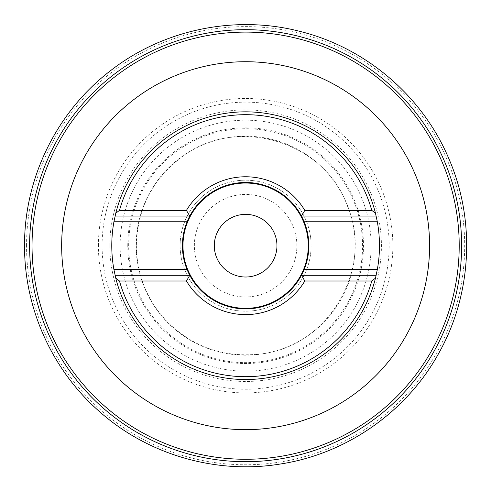 <?xml version="1.0" encoding="UTF-8"?>
<svg xmlns="http://www.w3.org/2000/svg" width="491" height="491" viewBox="0 0 491 491"><rect width="100%" height="100%" fill="white"/><g stroke="black" fill="none" stroke-linecap="round" stroke-linejoin="round"><path stroke-width="0.37" stroke-dasharray="2.46 1.84" d="M180.123 245.69A65.499 65.499 0 0 1 278.372 188.961A65.499 65.499 0 0 1 278.372 302.413A65.499 65.499 0 0 1 180.123 245.69A65.499 65.499 0 0 1 278.372 188.961A65.499 65.499 0 0 1 278.372 302.413A65.499 65.499 0 0 1 180.123 245.69M214.297 245.69A31.326 31.326 0 0 1 261.286 218.556A31.326 31.326 0 0 1 261.286 272.818A31.326 31.326 0 0 1 214.297 245.69M194.362 245.69A51.26 51.26 0 0 1 271.253 201.298A51.26 51.26 0 0 1 271.253 290.083A51.26 51.26 0 0 1 194.362 245.69A51.26 51.26 0 0 1 271.253 201.298A51.26 51.26 0 0 1 271.253 290.083A51.26 51.26 0 0 1 194.362 245.69M128.673 245.69A116.95 116.95 0 0 1 304.101 144.403A116.95 116.95 0 0 1 304.101 346.971A116.95 116.95 0 0 1 128.673 245.69M120.129 245.69A125.493 125.493 0 0 1 308.373 137.007A125.493 125.493 0 0 1 308.373 354.367A125.493 125.493 0 0 1 120.129 245.69M102.097 245.69A143.525 143.525 0 0 1 317.389 121.387A143.525 143.525 0 0 1 317.389 369.987A143.525 143.525 0 0 1 102.097 245.69M32.038 245.69A213.585 213.585 0 0 1 352.415 60.718A213.585 213.585 0 0 1 352.415 430.656A213.585 213.585 0 0 1 32.038 245.69M111.776 245.69A133.847 133.847 0 0 1 312.546 129.771A133.847 133.847 0 0 1 312.546 361.603A133.847 133.847 0 0 1 111.776 245.69M187.102 269.608A63.222 63.222 0 0 1 187.102 221.766M304.144 221.766A63.222 63.222 0 0 1 304.144 269.608M182.971 245.69A62.652 62.652 0 0 1 276.949 191.429A62.652 62.652 0 0 1 276.949 299.946A62.652 62.652 0 0 1 182.971 245.69M301.474 216.071L376.149 216.071M376.149 275.304L301.474 275.304M189.765 275.304L115.097 275.304M115.097 216.071L189.765 216.071M127.764 245.69A117.858 117.858 0 0 1 304.555 143.618A117.858 117.858 0 0 1 304.555 347.757A117.858 117.858 0 0 1 127.764 245.69M136.136 245.69A109.487 109.487 0 0 1 300.369 150.866A109.487 109.487 0 0 1 300.369 340.508A109.487 109.487 0 0 1 136.136 245.69M109.837 245.69A135.786 135.786 0 0 1 313.516 128.09A135.786 135.786 0 0 1 313.516 363.285A135.786 135.786 0 0 1 109.837 245.69M98.403 245.69A147.22 147.22 0 0 1 319.236 118.19A147.22 147.22 0 0 1 319.236 373.185A147.22 147.22 0 0 1 98.403 245.69M26.551 245.69A219.072 219.072 0 0 1 355.159 55.968A219.072 219.072 0 0 1 355.159 435.407A219.072 219.072 0 0 1 26.551 245.69M136.369 245.69C136.805 275.672 147.472 301.425 168.364 322.943C193.884 347.34 224.203 357.724 259.316 354.085C327.816 347.904 374.793 268.467 347.205 205.465C324.189 140.659 235.563 114.912 181.406 157.298C152.284 179.571 137.271 209.037 136.369 245.69"/><path stroke-width="0.74" d="M375.474 278.151A133.847 133.847 0 0 1 115.772 278.151L113.93 269.608A133.847 133.847 0 0 1 113.93 221.766L115.772 213.223A133.847 133.847 0 0 1 375.474 213.223L377.315 221.766A133.847 133.847 0 0 1 377.315 269.608L375.474 278.151L371.773 280.999A130.999 130.999 0 0 1 119.473 280.999L115.772 278.151M371.773 280.999L304.807 280.999A68.918 68.918 0 0 1 186.439 280.999L119.473 280.999M304.807 280.999L301.474 275.304A63.222 63.222 0 0 1 189.765 275.304L186.439 280.999M214.297 245.69A31.326 31.326 0 0 1 261.286 218.556A31.326 31.326 0 0 1 261.286 272.818A31.326 31.326 0 0 1 214.297 245.69M32.038 245.69A213.585 213.585 0 0 1 352.415 60.718A213.585 213.585 0 0 1 352.415 430.656A213.585 213.585 0 0 1 32.038 245.69M61.657 245.69A183.965 183.965 0 0 1 337.605 86.367A183.965 183.965 0 0 1 337.605 405.007A183.965 183.965 0 0 1 61.657 245.69M115.772 213.223L119.473 210.375A130.999 130.999 0 0 1 371.773 210.375L375.474 213.223M119.473 210.375L186.439 210.375A68.918 68.918 0 0 1 304.807 210.375L371.773 210.375M186.439 210.375L189.765 216.071A63.222 63.222 0 0 1 301.474 216.071L304.807 210.375M115.097 216.071L189.765 216.071L187.102 221.766A63.222 63.222 0 0 0 187.102 269.608L189.765 275.304L115.097 275.304M113.93 221.766L187.102 221.766A63.222 63.222 0 0 1 304.144 221.766L301.474 216.071L376.149 216.071M376.149 275.304L301.474 275.304L304.144 269.608A63.222 63.222 0 0 1 187.102 269.608L113.93 269.608M377.315 269.608L304.144 269.608A63.222 63.222 0 0 0 304.144 221.766L377.315 221.766M182.971 245.69A62.652 62.652 0 0 1 276.949 191.429A62.652 62.652 0 0 1 276.949 299.946A62.652 62.652 0 0 1 182.971 245.69M29.613 245.69A216.009 216.009 0 0 1 353.624 58.619A216.009 216.009 0 0 1 353.624 432.755A216.009 216.009 0 0 1 29.613 245.69M24.55 245.69C24.237 308.311 52.242 370.337 99.428 411.519C147.914 454.752 216.101 474.558 280.208 464.038C346.75 453.917 407.291 411.372 439.347 352.188C472.139 293.409 475.626 219.495 448.51 157.887C422.162 95.954 365.893 47.897 300.602 31.559C235.514 14.423 163.055 29.423 110.125 71.005C56.692 111.93 24.133 178.38 24.55 245.69"/></g></svg>
